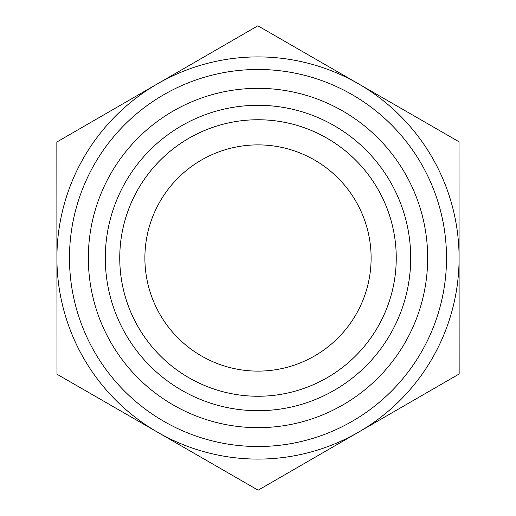 <?xml version="1.0" encoding="UTF-8"?>
<svg xmlns="http://www.w3.org/2000/svg" width="516" height="516" viewBox="0 0 516 516"><rect width="100%" height="100%" fill="white"/><g stroke="black" fill="none" stroke-linecap="round" stroke-linejoin="round"><path stroke-width="0.77" d="M459.156 373.984L258.135 490.2L157.554 432.208A201.092 201.092 0 0 0 459.092 258L459.156 373.984M459.092 257.884A201.092 201.092 0 0 0 157.354 83.908A201.092 201.092 0 0 0 157.554 432.208L56.979 374.216L56.844 142.016L257.865 25.8L459.021 141.784L459.092 258M371.114 258A113.114 113.114 0 0 1 258 371.114A113.114 113.114 0 0 1 144.886 258A113.114 113.114 0 0 1 258 144.886A113.114 113.114 0 0 1 371.114 258M119.751 258A138.249 138.249 0 0 0 258 396.249A138.249 138.249 0 0 0 396.249 258A138.249 138.249 0 0 0 258 119.751A138.249 138.249 0 0 0 119.751 258M105.296 258A152.704 152.704 0 0 1 258 105.296A152.704 152.704 0 0 1 410.704 258A152.704 152.704 0 0 1 258 410.704A152.704 152.704 0 0 1 105.296 258M396.249 258A138.249 138.249 0 0 0 188.875 138.269A138.249 138.249 0 0 0 188.875 377.731A138.249 138.249 0 0 0 396.249 258M446.521 258A188.521 188.521 0 0 0 163.74 94.731A188.521 188.521 0 0 0 163.74 421.269A188.521 188.521 0 0 0 446.521 258M427.674 258A169.674 169.674 0 0 1 173.163 404.937A169.674 169.674 0 0 1 173.163 111.063A169.674 169.674 0 0 1 427.674 258"/></g></svg>
